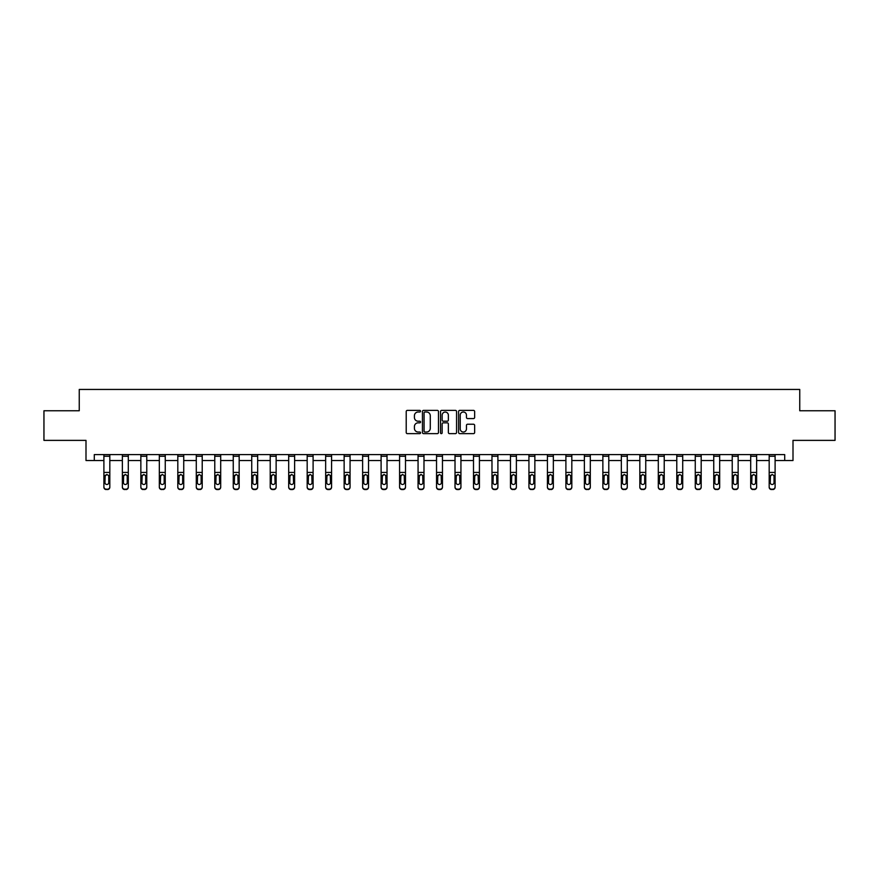 <?xml version="1.0" encoding="UTF-8"?>
<svg xmlns="http://www.w3.org/2000/svg" width="879" height="879" viewBox="0 0 879 879"><rect width="100%" height="100%" fill="white"/><g stroke="black" fill="none" stroke-linecap="round" stroke-linejoin="round"><path stroke-width="1.32" d="M420.547 411.196A0.813 0.813 0 0 0 419.733 410.383L407.373 410.383A1.165 1.165 0 0 0 406.219 411.548L406.219 432.479A1.165 1.165 0 0 0 407.373 433.644L419.733 433.644A0.813 0.813 0 0 0 420.547 432.831A0.813 0.813 0 0 0 419.733 432.018L418.129 432.018A3.725 3.725 0 0 1 414.416 428.293L414.416 426.546A3.725 3.725 0 0 1 418.129 422.832L419.733 422.832A0.813 0.813 0 0 0 420.547 422.019A0.813 0.813 0 0 0 419.733 421.206L418.129 421.206A3.725 3.725 0 0 1 414.416 417.481L414.416 415.734A3.725 3.725 0 0 1 418.129 412.009L419.733 412.009A0.813 0.813 0 0 0 420.547 411.196M473.484 418.58A1.165 1.165 0 0 0 474.649 417.426L474.649 411.548A1.165 1.165 0 0 0 473.484 410.383L459.761 410.383A1.165 1.165 0 0 0 458.596 411.548L458.596 432.479A1.165 1.165 0 0 0 459.761 433.644L473.484 433.644A1.165 1.165 0 0 0 474.649 432.479L474.649 425.392A1.165 1.165 0 0 0 473.484 424.227L467.606 424.227A1.165 1.165 0 0 0 466.452 425.392L466.452 428.908A3.109 3.109 0 0 1 463.343 432.018A3.109 3.109 0 0 1 460.222 428.908L460.222 415.13A3.109 3.109 0 0 1 463.343 412.009A3.109 3.109 0 0 1 466.452 415.13L466.452 417.426A1.165 1.165 0 0 0 467.606 418.58L473.484 418.58M94.295 460.519L94.295 454.597L784.705 454.597L784.705 460.519L793.001 460.519L793.001 440.379L835.05 440.379L835.05 410.757L799.747 410.757L799.747 389.441L79.253 389.441L79.253 410.757L43.95 410.757L43.95 440.379L85.999 440.379L85.999 460.519L103.898 460.519M438.478 411.548A1.165 1.165 0 0 0 437.324 410.383L423.601 410.383A1.165 1.165 0 0 0 422.436 411.548L422.436 432.479A1.165 1.165 0 0 0 423.601 433.644L437.324 433.644A1.165 1.165 0 0 0 438.478 432.479L438.478 411.548M441.676 410.383L455.399 410.383A1.165 1.165 0 0 1 456.564 411.548L456.564 432.479A1.165 1.165 0 0 1 455.399 433.644L449.532 433.644A1.165 1.165 0 0 1 448.367 432.479L448.367 423.997A1.165 1.165 0 0 0 447.202 422.832L443.313 422.832A1.165 1.165 0 0 0 442.148 423.997L442.148 432.831A0.813 0.813 0 0 1 441.335 433.644A0.813 0.813 0 0 1 440.522 432.831L440.522 411.548A1.165 1.165 0 0 1 441.676 410.383M109.82 460.519L122.368 460.519M128.301 460.519L140.849 460.519M146.771 460.519L159.33 460.519M165.252 460.519L177.811 460.519M183.733 460.519L196.292 460.519M202.214 460.519L214.773 460.519M220.695 460.519L233.254 460.519M239.176 460.519L251.735 460.519M257.657 460.519L270.216 460.519M276.138 460.519L288.697 460.519M294.619 460.519L307.178 460.519M313.1 460.519L325.659 460.519M331.581 460.519L344.139 460.519M350.062 460.519L362.62 460.519M368.543 460.519L381.101 460.519M387.024 460.519L399.582 460.519M405.505 460.519L418.063 460.519M423.986 460.519L436.533 460.519M442.467 460.519L455.014 460.519M460.937 460.519L473.495 460.519M479.418 460.519L491.976 460.519M497.899 460.519L510.457 460.519M516.38 460.519L528.938 460.519M534.861 460.519L547.419 460.519M553.341 460.519L565.9 460.519M571.822 460.519L584.381 460.519M590.303 460.519L602.862 460.519M608.784 460.519L621.343 460.519M627.265 460.519L639.824 460.519M645.746 460.519L658.305 460.519M664.227 460.519L676.786 460.519M682.708 460.519L695.267 460.519M701.189 460.519L713.748 460.519M719.67 460.519L732.229 460.519M738.151 460.519L750.699 460.519M756.632 460.519L769.18 460.519M775.102 460.519L784.705 460.519M424.876 412.009A0.813 0.813 0 0 0 424.063 412.833L424.063 431.204A0.813 0.813 0 0 0 424.876 432.018L426.568 432.018A3.725 3.725 0 0 0 430.281 428.293L430.281 415.734A3.725 3.725 0 0 0 426.568 412.009L424.876 412.009M448.367 415.185A3.109 3.109 0 0 0 445.257 412.075A3.109 3.109 0 0 0 442.148 415.185L442.148 420.041A1.165 1.165 0 0 0 443.313 421.206L447.202 421.206A1.165 1.165 0 0 0 448.367 420.041L448.367 415.185M103.898 475.869L103.898 486.845A2.373 2.351 -0 0 0 106.26 489.196L107.447 489.196A2.373 2.351 -0 0 0 109.82 486.845L109.82 487.208A2.373 2.351 180 0 1 107.447 489.559L107.447 489.196M108.754 482.615L108.754 476.374L108.754 482.615A1.901 1.879 180 0 1 106.853 484.494A1.901 1.879 180 0 0 108.754 482.615M104.964 482.978L104.964 482.615A1.901 1.879 180 0 0 106.853 484.494M104.964 482.615L105.172 475.495L106.853 474.462L108.535 475.495L106.853 474.462L104.964 476.22M103.898 486.845L103.898 454.619L109.82 454.619L109.82 486.845M106.26 489.196L107.447 489.559M106.26 489.559A2.373 2.351 180 0 1 103.898 487.208M109.82 475.495L108.535 475.495L108.754 476.374M122.368 475.869L122.368 486.845A2.373 2.351 -0 0 0 124.741 489.196L125.928 489.196A2.373 2.351 -0 0 0 128.301 486.845L128.301 487.208A2.373 2.351 180 0 1 125.928 489.559L125.928 489.196M127.235 482.615L127.235 476.374L127.235 482.615A1.901 1.879 180 0 1 125.334 484.494A1.901 1.879 180 0 0 127.235 482.615M123.445 482.978L123.445 482.615A1.901 1.879 180 0 0 125.334 484.494M123.445 482.615L123.653 475.495L125.334 474.462L127.015 475.495L125.334 474.462L123.445 476.22M140.849 475.869L140.849 486.845A2.373 2.351 -0 0 0 143.222 489.196L144.409 489.196A2.373 2.351 -0 0 0 146.771 486.845L146.771 487.208A2.373 2.351 180 0 1 144.409 489.559L144.409 489.196M145.705 482.615L145.705 476.374L145.705 482.615A1.901 1.879 180 0 1 143.815 484.494A1.901 1.879 180 0 0 145.705 482.615M141.915 482.978L141.915 482.615A1.901 1.879 180 0 0 143.815 484.494M141.915 482.615L142.134 475.495L143.815 474.462L145.496 475.495L143.815 474.462L141.915 476.22M122.368 486.845L122.368 454.619L128.301 454.619L128.301 486.845M124.741 489.196L125.928 489.559M124.741 489.559A2.373 2.351 180 0 1 122.368 487.208M128.301 475.495L127.015 475.495L127.235 476.374M140.849 486.845L140.849 454.619L146.771 454.619L146.771 486.845M143.222 489.196L144.409 489.559M143.222 489.559A2.373 2.351 180 0 1 140.849 487.208M146.771 475.495L145.496 475.495L145.705 476.374M159.33 475.869L159.33 486.845A2.373 2.351 -0 0 0 161.703 489.196L162.89 489.196A2.373 2.351 -0 0 0 165.252 486.845L165.252 487.208A2.373 2.351 180 0 1 162.89 489.559L162.89 489.196M164.186 482.615L164.186 476.374L164.186 482.615A1.901 1.879 180 0 1 162.296 484.494A1.901 1.879 180 0 0 164.186 482.615M160.396 482.978L160.396 482.615A1.901 1.879 180 0 0 162.296 484.494M160.396 482.615L160.604 475.495L162.296 474.462L163.977 475.495L162.296 474.462L160.396 476.22M177.811 475.869L177.811 486.845A2.373 2.351 -0 0 0 180.184 489.196L181.371 489.196A2.373 2.351 -0 0 0 183.733 486.845L183.733 487.208A2.373 2.351 180 0 1 181.371 489.559L181.371 489.196M182.667 482.615L182.667 476.374L182.667 482.615A1.901 1.879 180 0 1 180.777 484.494A1.901 1.879 180 0 0 182.667 482.615M178.876 482.978L178.876 482.615A1.901 1.879 180 0 0 180.777 484.494M178.876 482.615L179.085 475.495L180.777 474.462L182.458 475.495L180.777 474.462L178.876 476.22M196.292 475.869L196.292 486.845A2.373 2.351 -0 0 0 198.665 489.196L199.852 489.196A2.373 2.351 -0 0 0 202.214 486.845L202.214 487.208A2.373 2.351 180 0 1 199.852 489.559L199.852 489.196M201.148 482.615L201.148 476.374L201.148 482.615A1.901 1.879 180 0 1 199.258 484.494A1.901 1.879 180 0 0 201.148 482.615M197.357 482.978L197.357 482.615A1.901 1.879 180 0 0 199.258 484.494M197.357 482.615L197.566 475.495L199.258 474.462L200.939 475.495L199.258 474.462L197.357 476.22M159.33 486.845L159.33 454.619L165.252 454.619L165.252 486.845M161.703 489.196L162.89 489.559M161.703 489.559A2.373 2.351 180 0 1 159.33 487.208M165.252 475.495L163.977 475.495L164.186 476.374M177.811 486.845L177.811 454.619L183.733 454.619L183.733 486.845M180.184 489.196L181.371 489.559M180.184 489.559A2.373 2.351 180 0 1 177.811 487.208M183.733 475.495L182.458 475.495L182.667 476.374M196.292 486.845L196.292 454.619L202.214 454.619L202.214 486.845M198.665 489.196L199.852 489.559M198.665 489.559A2.373 2.351 180 0 1 196.292 487.208M202.214 475.495L200.939 475.495L201.148 476.374M214.773 486.845A2.373 2.351 -0 0 0 217.146 489.196L217.146 489.559A2.373 2.351 180 0 1 214.773 487.208L214.773 454.619L220.695 454.619L220.695 487.208A2.373 2.351 180 0 1 218.333 489.559L218.333 489.196A2.373 2.351 -0 0 0 220.695 486.845M217.146 489.559L218.333 489.559M217.146 489.196L218.333 489.196M220.695 475.495L219.42 475.495L219.629 482.615A1.901 1.879 180 0 1 217.739 484.494A1.901 1.879 180 0 1 215.838 482.615L216.047 475.495L217.739 474.462L219.42 475.495L217.739 474.462L215.838 476.22M233.254 486.845A2.373 2.351 -0 0 0 235.627 489.196L235.627 489.559A2.373 2.351 180 0 1 233.254 487.208L233.254 454.619L239.176 454.619L239.176 487.208A2.373 2.351 180 0 1 236.814 489.559L236.814 489.196A2.373 2.351 -0 0 0 239.176 486.845M235.627 489.559L236.814 489.559M235.627 489.196L236.814 489.196M239.176 475.495L237.901 475.495L238.11 482.615A1.901 1.879 180 0 1 236.22 484.494A1.901 1.879 180 0 1 234.319 482.615L234.528 475.495L236.22 474.462L237.901 475.495L236.22 474.462L234.319 476.22M251.735 486.845A2.373 2.351 -0 0 0 254.108 489.196L254.108 489.559A2.373 2.351 180 0 1 251.735 487.208L251.735 454.619L257.657 454.619L257.657 487.208A2.373 2.351 180 0 1 255.295 489.559L255.295 489.196A2.373 2.351 -0 0 0 257.657 486.845M254.108 489.559L255.295 489.559M254.108 489.196L255.295 489.196M257.657 475.495L256.382 475.495L256.591 482.615A1.901 1.879 180 0 1 254.701 484.494A1.901 1.879 180 0 1 252.8 482.615L253.009 475.495L254.701 474.462L256.382 475.495L254.701 474.462L252.8 476.22M270.216 486.845A2.373 2.351 -0 0 0 272.589 489.196L272.589 489.559A2.373 2.351 180 0 1 270.216 487.208L270.216 454.619L276.138 454.619L276.138 487.208A2.373 2.351 180 0 1 273.765 489.559L273.765 489.196A2.373 2.351 -0 0 0 276.138 486.845M272.589 489.559L273.765 489.559M272.589 489.196L273.765 489.196M276.138 475.495L274.863 475.495L275.072 482.615A1.901 1.879 180 0 1 273.182 484.494A1.901 1.879 180 0 1 271.281 482.615L271.49 475.495L273.182 474.462L274.863 475.495L273.182 474.462L271.281 476.22M288.697 486.845A2.373 2.351 -0 0 0 291.07 489.196L291.07 489.559A2.373 2.351 180 0 1 288.697 487.208L288.697 454.619L294.619 454.619L294.619 487.208A2.373 2.351 180 0 1 292.246 489.559L292.246 489.196A2.373 2.351 -0 0 0 294.619 486.845M291.07 489.559L292.246 489.559M291.07 489.196L292.246 489.196M294.619 475.495L293.344 475.495L293.553 482.615A1.901 1.879 180 0 1 291.652 484.494A1.901 1.879 180 0 1 289.762 482.615L289.971 475.495L291.652 474.462L293.344 475.495L291.652 474.462L289.762 476.22M307.178 486.845A2.373 2.351 -0 0 0 309.551 489.196L309.551 489.559A2.373 2.351 180 0 1 307.178 487.208L307.178 454.619L313.1 454.619L313.1 487.208A2.373 2.351 180 0 1 310.726 489.559L310.726 489.196A2.373 2.351 -0 0 0 313.1 486.845M309.551 489.559L310.726 489.559M309.551 489.196L310.726 489.196M313.1 475.495L311.825 475.495L312.034 482.615A1.901 1.879 180 0 1 310.133 484.494A1.901 1.879 180 0 1 308.243 482.615L308.452 475.495L310.133 474.462L311.825 475.495L310.133 474.462L308.243 476.22M325.659 486.845A2.373 2.351 -0 0 0 328.021 489.196L328.021 489.559A2.373 2.351 180 0 1 325.659 487.208L325.659 454.619L331.581 454.619L331.581 487.208A2.373 2.351 180 0 1 329.207 489.559L329.207 489.196A2.373 2.351 -0 0 0 331.581 486.845M328.021 489.559L329.207 489.559M328.021 489.196L329.207 489.196M331.581 475.495L330.306 475.495L330.515 482.615A1.901 1.879 180 0 1 328.614 484.494A1.901 1.879 180 0 1 326.724 482.615L326.933 475.495L328.614 474.462L330.306 475.495L328.614 474.462L326.724 476.22M344.139 486.845A2.373 2.351 -0 0 0 346.502 489.196L346.502 489.559A2.373 2.351 180 0 1 344.139 487.208L344.139 454.619L350.062 454.619L350.062 487.208A2.373 2.351 180 0 1 347.688 489.559L347.688 489.196A2.373 2.351 -0 0 0 350.062 486.845M346.502 489.559L347.688 489.559M346.502 489.196L347.688 489.196M350.062 475.495L348.787 475.495L348.996 482.615A1.901 1.879 180 0 1 347.095 484.494A1.901 1.879 180 0 1 345.205 482.615L345.414 475.495L347.095 474.462L348.787 475.495L347.095 474.462L345.205 476.22M362.62 486.845A2.373 2.351 -0 0 0 364.983 489.196L364.983 489.559A2.373 2.351 180 0 1 362.62 487.208L362.62 454.619L368.543 454.619L368.543 487.208A2.373 2.351 180 0 1 366.169 489.559L366.169 489.196A2.373 2.351 -0 0 0 368.543 486.845M364.983 489.559L366.169 489.559M364.983 489.196L366.169 489.196M368.543 475.495L367.268 475.495L367.477 482.615A1.901 1.879 180 0 1 365.576 484.494A1.901 1.879 180 0 1 363.686 482.615L363.895 475.495L365.576 474.462L367.268 475.495L365.576 474.462L363.686 476.22M381.101 486.845A2.373 2.351 -0 0 0 383.464 489.196L383.464 489.559A2.373 2.351 180 0 1 381.101 487.208L381.101 454.619L387.024 454.619L387.024 487.208A2.373 2.351 180 0 1 384.65 489.559L384.65 489.196A2.373 2.351 -0 0 0 387.024 486.845M383.464 489.559L384.65 489.559M383.464 489.196L384.65 489.196M387.024 475.495L385.749 475.495L385.958 482.615A1.901 1.879 180 0 1 384.057 484.494A1.901 1.879 180 0 1 382.167 482.615L382.376 475.495L384.057 474.462L385.749 475.495L384.057 474.462L382.167 476.22M399.582 486.845A2.373 2.351 -0 0 0 401.945 489.196L401.945 489.559A2.373 2.351 180 0 1 399.582 487.208L399.582 454.619L405.505 454.619L405.505 487.208A2.373 2.351 180 0 1 403.131 489.559L403.131 489.196A2.373 2.351 -0 0 0 405.505 486.845M401.945 489.559L403.131 489.559M401.945 489.196L403.131 489.196M405.505 475.495L404.23 475.495L404.439 482.615A1.901 1.879 180 0 1 402.538 484.494A1.901 1.879 180 0 1 400.648 482.615L400.857 475.495L402.538 474.462L404.23 475.495L402.538 474.462L400.648 476.22M418.063 486.845A2.373 2.351 -0 0 0 420.426 489.196L420.426 489.559A2.373 2.351 180 0 1 418.063 487.208L418.063 454.619L423.986 454.619L423.986 487.208A2.373 2.351 180 0 1 421.612 489.559L421.612 489.196A2.373 2.351 -0 0 0 423.986 486.845M420.426 489.559L421.612 489.559M420.426 489.196L421.612 489.196M423.986 475.495L422.7 475.495L422.92 482.615A1.901 1.879 180 0 1 421.019 484.494A1.901 1.879 180 0 1 419.129 482.615L419.338 475.495L421.019 474.462L422.7 475.495L421.019 474.462L419.129 476.22M436.533 486.845A2.373 2.351 -0 0 0 438.907 489.196L438.907 489.559A2.373 2.351 180 0 1 436.533 487.208L436.533 454.619L442.467 454.619L442.467 487.208A2.373 2.351 180 0 1 440.093 489.559L440.093 489.196A2.373 2.351 -0 0 0 442.467 486.845M438.907 489.559L440.093 489.559M438.907 489.196L440.093 489.196M442.467 475.495L441.181 475.495L441.401 482.615A1.901 1.879 180 0 1 439.5 484.494A1.901 1.879 180 0 1 437.599 482.615L437.819 475.495L439.5 474.462L441.181 475.495L439.5 474.462L437.599 476.22M455.014 486.845A2.373 2.351 -0 0 0 457.388 489.196L457.388 489.559A2.373 2.351 180 0 1 455.014 487.208L455.014 454.619L460.937 454.619L460.937 487.208A2.373 2.351 180 0 1 458.574 489.559L458.574 489.196A2.373 2.351 -0 0 0 460.937 486.845M457.388 489.559L458.574 489.559M457.388 489.196L458.574 489.196M460.937 475.495L459.662 475.495L459.871 482.615A1.901 1.879 180 0 1 457.981 484.494A1.901 1.879 180 0 1 456.08 482.615L456.3 475.495L457.981 474.462L459.662 475.495L457.981 474.462L456.08 476.22M473.495 486.845A2.373 2.351 -0 0 0 475.869 489.196L475.869 489.559A2.373 2.351 180 0 1 473.495 487.208L473.495 454.619L479.418 454.619L479.418 487.208A2.373 2.351 180 0 1 477.055 489.559L477.055 489.196A2.373 2.351 -0 0 0 479.418 486.845M475.869 489.559L477.055 489.559M475.869 489.196L477.055 489.196M479.418 475.495L478.143 475.495L478.352 482.615A1.901 1.879 180 0 1 476.462 484.494A1.901 1.879 180 0 1 474.561 482.615L474.77 475.495L476.462 474.462L478.143 475.495L476.462 474.462L474.561 476.22M491.976 486.845A2.373 2.351 -0 0 0 494.35 489.196L494.35 489.559A2.373 2.351 180 0 1 491.976 487.208L491.976 454.619L497.899 454.619L497.899 487.208A2.373 2.351 180 0 1 495.536 489.559L495.536 489.196A2.373 2.351 -0 0 0 497.899 486.845M494.35 489.559L495.536 489.559M494.35 489.196L495.536 489.196M497.899 475.495L496.624 475.495L496.833 482.615A1.901 1.879 180 0 1 494.943 484.494A1.901 1.879 180 0 1 493.042 482.615L493.251 475.495L494.943 474.462L496.624 475.495L494.943 474.462L493.042 476.22M214.773 475.869L214.773 487.208M217.739 484.494A1.901 1.879 180 0 0 219.629 482.615L219.629 476.374M233.254 475.869L233.254 487.208M236.22 484.494A1.901 1.879 180 0 0 238.11 482.615L238.11 476.374M251.735 475.869L251.735 487.208M254.701 484.494A1.901 1.879 180 0 0 256.591 482.615L256.591 476.374M270.216 475.869L270.216 487.208M273.182 484.494A1.901 1.879 180 0 0 275.072 482.615L275.072 476.374M288.697 475.869L288.697 487.208M291.652 484.494A1.901 1.879 180 0 0 293.553 482.615L293.553 476.374M307.178 475.869L307.178 487.208M310.133 484.494A1.901 1.879 180 0 0 312.034 482.615L312.034 476.374M325.659 475.869L325.659 487.208M328.614 484.494A1.901 1.879 180 0 0 330.515 482.615L330.515 476.374M344.139 475.869L344.139 487.208M347.095 484.494A1.901 1.879 180 0 0 348.996 482.615L348.996 476.374M362.62 475.869L362.62 487.208M365.576 484.494A1.901 1.879 180 0 0 367.477 482.615L367.477 476.374M381.101 475.869L381.101 487.208M384.057 484.494A1.901 1.879 180 0 0 385.958 482.615L385.958 476.374M399.582 475.869L399.582 487.208M402.538 484.494A1.901 1.879 180 0 0 404.439 482.615L404.439 476.374M418.063 475.869L418.063 487.208M421.019 484.494A1.901 1.879 180 0 0 422.92 482.615L422.92 476.374M436.533 475.869L436.533 487.208M439.5 484.494A1.901 1.879 180 0 0 441.401 482.615L441.401 476.374M455.014 475.869L455.014 487.208M457.981 484.494A1.901 1.879 180 0 0 459.871 482.615L459.871 476.374M473.495 475.869L473.495 487.208M476.462 484.494A1.901 1.879 180 0 0 478.352 482.615L478.352 476.374M491.976 475.869L491.976 487.208M494.943 484.494A1.901 1.879 180 0 0 496.833 482.615L496.833 476.374M510.457 475.869L510.457 486.845A2.373 2.351 -0 0 0 512.831 489.196L514.017 489.196A2.373 2.351 -0 0 0 516.38 486.845L516.38 487.208A2.373 2.351 180 0 1 514.017 489.559L514.017 489.196M515.314 482.615L515.314 476.374L515.314 482.615A1.901 1.879 180 0 1 513.424 484.494A1.901 1.879 180 0 0 515.314 482.615M511.523 482.978L511.523 482.615A1.901 1.879 180 0 0 513.424 484.494M511.523 482.615L511.732 475.495L513.424 474.462L515.105 475.495L513.424 474.462L511.523 476.22M528.938 475.869L528.938 486.845A2.373 2.351 -0 0 0 531.312 489.196L532.498 489.196A2.373 2.351 -0 0 0 534.861 486.845L534.861 487.208A2.373 2.351 180 0 1 532.498 489.559L532.498 489.196M533.795 482.615L533.795 476.374L533.795 482.615A1.901 1.879 180 0 1 531.905 484.494A1.901 1.879 180 0 0 533.795 482.615M530.004 482.978L530.004 482.615A1.901 1.879 180 0 0 531.905 484.494M530.004 482.615L530.213 475.495L531.905 474.462L533.586 475.495L531.905 474.462L530.004 476.22M547.419 475.869L547.419 486.845A2.373 2.351 -0 0 0 549.793 489.196L550.979 489.196A2.373 2.351 -0 0 0 553.341 486.845L553.341 487.208A2.373 2.351 180 0 1 550.979 489.559L550.979 489.196M552.276 482.615L552.276 476.374L552.276 482.615A1.901 1.879 180 0 1 550.386 484.494A1.901 1.879 180 0 0 552.276 482.615M548.485 482.978L548.485 482.615A1.901 1.879 180 0 0 550.386 484.494M548.485 482.615L548.694 475.495L550.386 474.462L552.067 475.495L550.386 474.462L548.485 476.22M565.9 475.869L565.9 486.845A2.373 2.351 -0 0 0 568.274 489.196L569.449 489.196A2.373 2.351 -0 0 0 571.822 486.845L571.822 487.208A2.373 2.351 180 0 1 569.449 489.559L569.449 489.196M570.757 482.615L570.757 476.374L570.757 482.615A1.901 1.879 180 0 1 568.867 484.494A1.901 1.879 180 0 0 570.757 482.615M566.966 482.978L566.966 482.615A1.901 1.879 180 0 0 568.867 484.494M566.966 482.615L567.175 475.495L568.867 474.462L570.548 475.495L568.867 474.462L566.966 476.22M510.457 486.845L510.457 454.619L516.38 454.619L516.38 486.845M512.831 489.196L514.017 489.559M512.831 489.559A2.373 2.351 180 0 1 510.457 487.208M516.38 475.495L515.105 475.495L515.314 476.374M528.938 486.845L528.938 454.619L534.861 454.619L534.861 486.845M531.312 489.196L532.498 489.559M531.312 489.559A2.373 2.351 180 0 1 528.938 487.208M534.861 475.495L533.586 475.495L533.795 476.374M547.419 486.845L547.419 454.619L553.341 454.619L553.341 486.845M549.793 489.196L550.979 489.559M549.793 489.559A2.373 2.351 180 0 1 547.419 487.208M553.341 475.495L552.067 475.495L552.276 476.374M565.9 486.845L565.9 454.619L571.822 454.619L571.822 486.845M568.274 489.196L569.449 489.559M568.274 489.559A2.373 2.351 180 0 1 565.9 487.208M571.822 475.495L570.548 475.495L570.757 476.374M584.381 475.869L584.381 486.845A2.373 2.351 -0 0 0 586.754 489.196L587.93 489.196A2.373 2.351 -0 0 0 590.303 486.845L590.303 487.208A2.373 2.351 180 0 1 587.93 489.559L587.93 489.196M589.238 482.615L589.238 476.374L589.238 482.615A1.901 1.879 180 0 1 587.348 484.494A1.901 1.879 180 0 0 589.238 482.615M585.447 482.978L585.447 482.615A1.901 1.879 180 0 0 587.348 484.494M585.447 482.615L585.656 475.495L587.348 474.462L589.029 475.495L587.348 474.462L585.447 476.22M602.862 475.869L602.862 486.845A2.373 2.351 -0 0 0 605.235 489.196L606.411 489.196A2.373 2.351 -0 0 0 608.784 486.845L608.784 487.208A2.373 2.351 180 0 1 606.411 489.559L606.411 489.196M607.719 482.615L607.719 476.374L607.719 482.615A1.901 1.879 180 0 1 605.818 484.494A1.901 1.879 180 0 0 607.719 482.615M603.928 482.978L603.928 482.615A1.901 1.879 180 0 0 605.818 484.494M603.928 482.615L604.137 475.495L605.818 474.462L607.51 475.495L605.818 474.462L603.928 476.22M621.343 475.869L621.343 486.845A2.373 2.351 -0 0 0 623.705 489.196L624.892 489.196A2.373 2.351 -0 0 0 627.265 486.845L627.265 487.208A2.373 2.351 180 0 1 624.892 489.559L624.892 489.196M626.2 482.615L626.2 476.374L626.2 482.615A1.901 1.879 180 0 1 624.299 484.494A1.901 1.879 180 0 0 626.2 482.615M622.409 482.978L622.409 482.615A1.901 1.879 180 0 0 624.299 484.494M622.409 482.615L622.618 475.495L624.299 474.462L625.991 475.495L624.299 474.462L622.409 476.22M639.824 475.869L639.824 486.845A2.373 2.351 -0 0 0 642.186 489.196L643.373 489.196A2.373 2.351 -0 0 0 645.746 486.845L645.746 487.208A2.373 2.351 180 0 1 643.373 489.559L643.373 489.196M644.681 482.615L644.681 476.374L644.681 482.615A1.901 1.879 180 0 1 642.78 484.494A1.901 1.879 180 0 0 644.681 482.615M640.89 482.978L640.89 482.615A1.901 1.879 180 0 0 642.78 484.494M640.89 482.615L641.099 475.495L642.78 474.462L644.472 475.495L642.78 474.462L640.89 476.22M658.305 475.869L658.305 486.845A2.373 2.351 -0 0 0 660.667 489.196L661.854 489.196A2.373 2.351 -0 0 0 664.227 486.845L664.227 487.208A2.373 2.351 180 0 1 661.854 489.559L661.854 489.196M663.162 482.615L663.162 476.374L663.162 482.615A1.901 1.879 180 0 1 661.261 484.494A1.901 1.879 180 0 0 663.162 482.615M659.371 482.978L659.371 482.615A1.901 1.879 180 0 0 661.261 484.494M659.371 482.615L659.58 475.495L661.261 474.462L662.953 475.495L661.261 474.462L659.371 476.22M676.786 475.869L676.786 486.845A2.373 2.351 -0 0 0 679.148 489.196L680.335 489.196A2.373 2.351 -0 0 0 682.708 486.845L682.708 487.208A2.373 2.351 180 0 1 680.335 489.559L680.335 489.196M681.643 482.615L681.643 476.374L681.643 482.615A1.901 1.879 180 0 1 679.742 484.494A1.901 1.879 180 0 0 681.643 482.615M677.852 482.978L677.852 482.615A1.901 1.879 180 0 0 679.742 484.494M677.852 482.615L678.061 475.495L679.742 474.462L681.434 475.495L679.742 474.462L677.852 476.22M695.267 475.869L695.267 486.845A2.373 2.351 -0 0 0 697.629 489.196L698.816 489.196A2.373 2.351 -0 0 0 701.189 486.845L701.189 487.208A2.373 2.351 180 0 1 698.816 489.559L698.816 489.196M700.124 482.615L700.124 476.374L700.124 482.615A1.901 1.879 180 0 1 698.223 484.494A1.901 1.879 180 0 0 700.124 482.615M696.333 482.978L696.333 482.615A1.901 1.879 180 0 0 698.223 484.494M696.333 482.615L696.542 475.495L698.223 474.462L699.915 475.495L698.223 474.462L696.333 476.22M713.748 475.869L713.748 486.845A2.373 2.351 -0 0 0 716.11 489.196L717.297 489.196A2.373 2.351 -0 0 0 719.67 486.845L719.67 487.208A2.373 2.351 180 0 1 717.297 489.559L717.297 489.196M718.604 482.615L718.604 476.374L718.604 482.615A1.901 1.879 180 0 1 716.704 484.494A1.901 1.879 180 0 0 718.604 482.615M714.814 482.978L714.814 482.615A1.901 1.879 180 0 0 716.704 484.494M714.814 482.615L715.023 475.495L716.704 474.462L718.396 475.495L716.704 474.462L714.814 476.22M584.381 486.845L584.381 454.619L590.303 454.619L590.303 486.845M586.754 489.196L587.93 489.559M586.754 489.559A2.373 2.351 180 0 1 584.381 487.208M590.303 475.495L589.029 475.495L589.238 476.374M602.862 486.845L602.862 454.619L608.784 454.619L608.784 486.845M605.235 489.196L606.411 489.559M605.235 489.559A2.373 2.351 180 0 1 602.862 487.208M608.784 475.495L607.51 475.495L607.719 476.374M621.343 486.845L621.343 454.619L627.265 454.619L627.265 486.845M623.705 489.196L624.892 489.559M623.705 489.559A2.373 2.351 180 0 1 621.343 487.208M627.265 475.495L625.991 475.495L626.2 476.374M639.824 486.845L639.824 454.619L645.746 454.619L645.746 486.845M642.186 489.196L643.373 489.559M642.186 489.559A2.373 2.351 180 0 1 639.824 487.208M645.746 475.495L644.472 475.495L644.681 476.374M658.305 486.845L658.305 454.619L664.227 454.619L664.227 486.845M660.667 489.196L661.854 489.559M660.667 489.559A2.373 2.351 180 0 1 658.305 487.208M664.227 475.495L662.953 475.495L663.162 476.374M676.786 486.845L676.786 454.619L682.708 454.619L682.708 486.845M679.148 489.196L680.335 489.559M679.148 489.559A2.373 2.351 180 0 1 676.786 487.208M682.708 475.495L681.434 475.495L681.643 476.374M695.267 486.845L695.267 454.619L701.189 454.619L701.189 486.845M697.629 489.196L698.816 489.559M697.629 489.559A2.373 2.351 180 0 1 695.267 487.208M701.189 475.495L699.915 475.495L700.124 476.374M713.748 486.845L713.748 454.619L719.67 454.619L719.67 486.845M716.11 489.196L717.297 489.559M716.11 489.559A2.373 2.351 180 0 1 713.748 487.208M719.67 475.495L718.396 475.495L718.604 476.374M732.229 475.869L732.229 486.845A2.373 2.351 -0 0 0 734.591 489.196L735.778 489.196A2.373 2.351 -0 0 0 738.151 486.845L738.151 487.208A2.373 2.351 180 0 1 735.778 489.559L735.778 489.196M737.085 482.615L737.085 476.374L737.085 482.615A1.901 1.879 180 0 1 735.185 484.494A1.901 1.879 180 0 0 737.085 482.615M733.295 482.978L733.295 482.615A1.901 1.879 180 0 0 735.185 484.494M733.295 482.615L733.504 475.495L735.185 474.462L736.866 475.495L735.185 474.462L733.295 476.22M732.229 486.845L732.229 454.619L738.151 454.619L738.151 486.845M734.591 489.196L735.778 489.559M734.591 489.559A2.373 2.351 180 0 1 732.229 487.208M738.151 475.495L736.866 475.495L737.085 476.374M750.699 475.869L750.699 486.845A2.373 2.351 -0 0 0 753.072 489.196L754.259 489.196A2.373 2.351 -0 0 0 756.632 486.845L756.632 487.208A2.373 2.351 180 0 1 754.259 489.559L754.259 489.196M755.555 482.615L755.555 476.374L755.555 482.615A1.901 1.879 180 0 1 753.666 484.494A1.901 1.879 180 0 0 755.555 482.615M751.765 482.978L751.765 482.615A1.901 1.879 180 0 0 753.666 484.494M751.765 482.615L751.984 475.495L753.666 474.462L755.347 475.495L753.666 474.462L751.765 476.22M750.699 486.845L750.699 454.619L756.632 454.619L756.632 486.845M753.072 489.196L754.259 489.559M753.072 489.559A2.373 2.351 180 0 1 750.699 487.208M756.632 475.495L755.347 475.495L755.555 476.374M769.18 475.869L769.18 486.845A2.373 2.351 -0 0 0 771.553 489.196L772.74 489.196A2.373 2.351 -0 0 0 775.102 486.845L775.102 487.208A2.373 2.351 180 0 1 772.74 489.559L772.74 489.196M774.036 482.615L774.036 476.374L774.036 482.615A1.901 1.879 180 0 1 772.147 484.494A1.901 1.879 180 0 0 774.036 482.615M770.246 482.978L770.246 482.615A1.901 1.879 180 0 0 772.147 484.494M770.246 482.615L770.465 475.495L772.147 474.462L773.828 475.495L772.147 474.462L770.246 476.22M769.18 486.845L769.18 454.619L775.102 454.619L775.102 486.845M771.553 489.196L772.74 489.559M771.553 489.559A2.373 2.351 180 0 1 769.18 487.208M775.102 475.495L773.828 475.495L774.036 476.374M103.898 475.495L105.172 475.495M103.898 472.43L109.82 472.43M103.898 456.245L109.82 456.245M122.368 475.495L123.653 475.495M122.368 472.43L128.301 472.43M122.368 456.245L128.301 456.245M140.849 475.495L142.134 475.495M140.849 472.43L146.771 472.43M140.849 456.245L146.771 456.245M159.33 475.495L160.604 475.495M159.33 472.43L165.252 472.43M159.33 456.245L165.252 456.245M177.811 475.495L179.085 475.495M177.811 472.43L183.733 472.43M177.811 456.245L183.733 456.245M196.292 475.495L197.566 475.495M196.292 472.43L202.214 472.43M196.292 456.245L202.214 456.245M214.773 475.495L216.047 475.495M214.773 472.43L220.695 472.43M214.773 456.245L220.695 456.245M233.254 475.495L234.528 475.495M233.254 472.43L239.176 472.43M233.254 456.245L239.176 456.245M251.735 475.495L253.009 475.495M251.735 472.43L257.657 472.43M251.735 456.245L257.657 456.245M270.216 475.495L271.49 475.495M270.216 472.43L276.138 472.43M270.216 456.245L276.138 456.245M288.697 475.495L289.971 475.495M288.697 472.43L294.619 472.43M288.697 456.245L294.619 456.245M307.178 475.495L308.452 475.495M307.178 472.43L313.1 472.43M307.178 456.245L313.1 456.245M325.659 475.495L326.933 475.495M325.659 472.43L331.581 472.43M325.659 456.245L331.581 456.245M344.139 475.495L345.414 475.495M344.139 472.43L350.062 472.43M344.139 456.245L350.062 456.245M362.62 475.495L363.895 475.495M362.62 472.43L368.543 472.43M362.62 456.245L368.543 456.245M381.101 475.495L382.376 475.495M381.101 472.43L387.024 472.43M381.101 456.245L387.024 456.245M399.582 475.495L400.857 475.495M399.582 472.43L405.505 472.43M399.582 456.245L405.505 456.245M418.063 475.495L419.338 475.495M418.063 472.43L423.986 472.43M418.063 456.245L423.986 456.245M436.533 475.495L437.819 475.495M436.533 472.43L442.467 472.43M436.533 456.245L442.467 456.245M455.014 475.495L456.3 475.495M455.014 472.43L460.937 472.43M455.014 456.245L460.937 456.245M473.495 475.495L474.77 475.495M473.495 472.43L479.418 472.43M473.495 456.245L479.418 456.245M491.976 475.495L493.251 475.495M491.976 472.43L497.899 472.43M491.976 456.245L497.899 456.245M510.457 475.495L511.732 475.495M510.457 472.43L516.38 472.43M510.457 456.245L516.38 456.245M528.938 475.495L530.213 475.495M528.938 472.43L534.861 472.43M528.938 456.245L534.861 456.245M547.419 475.495L548.694 475.495M547.419 472.43L553.341 472.43M547.419 456.245L553.341 456.245M565.9 475.495L567.175 475.495M565.9 472.43L571.822 472.43M565.9 456.245L571.822 456.245M584.381 475.495L585.656 475.495M584.381 472.43L590.303 472.43M584.381 456.245L590.303 456.245M602.862 475.495L604.137 475.495M602.862 472.43L608.784 472.43M602.862 456.245L608.784 456.245M621.343 475.495L622.618 475.495M621.343 472.43L627.265 472.43M621.343 456.245L627.265 456.245M639.824 475.495L641.099 475.495M639.824 472.43L645.746 472.43M639.824 456.245L645.746 456.245M658.305 475.495L659.58 475.495M658.305 472.43L664.227 472.43M658.305 456.245L664.227 456.245M676.786 475.495L678.061 475.495M676.786 472.43L682.708 472.43M676.786 456.245L682.708 456.245M695.267 475.495L696.542 475.495M695.267 472.43L701.189 472.43M695.267 456.245L701.189 456.245M713.748 475.495L715.023 475.495M713.748 472.43L719.67 472.43M713.748 456.245L719.67 456.245M732.229 475.495L733.504 475.495M732.229 472.43L738.151 472.43M732.229 456.245L738.151 456.245M750.699 475.495L751.984 475.495M750.699 472.43L756.632 472.43M750.699 456.245L756.632 456.245M769.18 475.495L770.465 475.495M769.18 472.43L775.102 472.43M769.18 456.245L775.102 456.245"/></g></svg>
